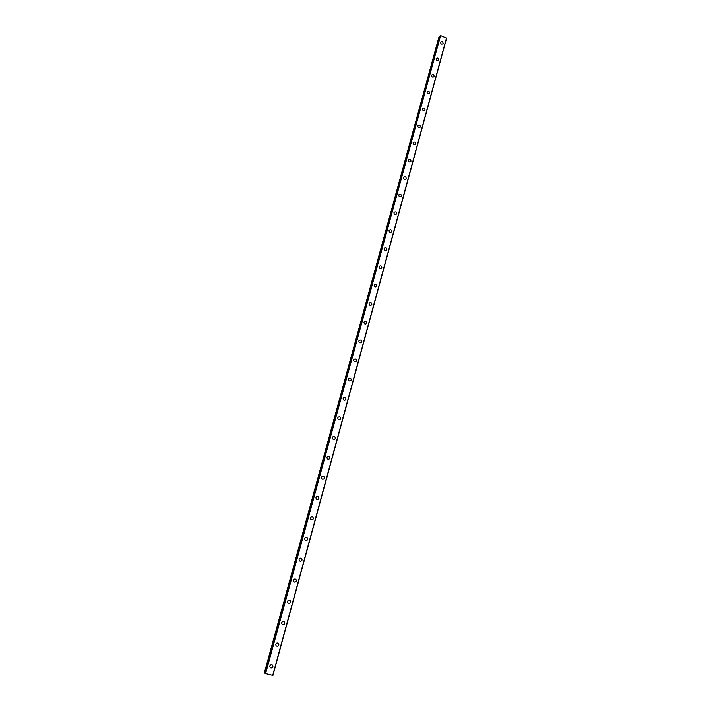 <?xml version="1.0" encoding="UTF-8"?>
<svg xmlns="http://www.w3.org/2000/svg" width="711" height="711" viewBox="0 0 711 711"><rect width="100%" height="100%" fill="white"/><g stroke="black" fill="none" stroke-linecap="round" stroke-linejoin="round"><path stroke-width="1.07" d="M270.598 664.954C272.18 664.421 272.953 665.016 272.917 666.731L272.162 667.78C270.589 668.296 269.825 667.691 269.86 665.985L270.607 664.954C272.18 664.421 272.953 665.016 272.917 666.731L272.162 667.78C270.589 668.296 269.825 667.691 269.86 665.985M276.499 643.251C278.081 642.673 278.863 643.251 278.854 644.993L278.161 645.988C276.579 646.548 275.797 645.97 275.815 644.237L276.499 643.251C278.081 642.673 278.872 643.259 278.854 644.993L278.161 645.988C276.579 646.548 275.797 645.97 275.815 644.237M282.338 621.752C283.938 621.13 284.729 621.698 284.729 623.458L284.098 624.4C282.507 625.013 281.707 624.436 281.716 622.685L282.338 621.752C283.938 621.13 284.729 621.698 284.729 623.458L284.098 624.4C282.507 625.013 281.707 624.445 281.716 622.685M288.133 600.448C289.733 599.791 290.541 600.351 290.559 602.128L289.972 603.026C288.373 603.675 287.573 603.115 287.555 601.337L288.133 600.448C289.733 599.791 290.541 600.351 290.559 602.128L289.972 603.026C288.373 603.675 287.573 603.115 287.555 601.337M293.883 579.349C295.483 578.656 296.3 579.198 296.327 580.994L295.785 581.847C294.185 582.531 293.376 581.98 293.35 580.194L293.883 579.349C295.483 578.656 296.3 579.198 296.327 580.994L295.785 581.847C294.194 582.531 293.376 581.98 293.35 580.194M299.58 558.437C301.18 557.708 301.997 558.251 302.051 560.046L301.544 560.863C299.944 561.583 299.127 561.041 299.082 559.246L299.58 558.437C301.18 557.708 301.997 558.251 302.051 560.055L301.544 560.863C299.944 561.583 299.127 561.041 299.082 559.246M305.223 537.712C306.823 536.965 307.65 537.489 307.712 539.302L307.241 540.084C305.65 540.822 304.823 540.289 304.77 538.485L305.232 537.712C306.823 536.965 307.65 537.489 307.712 539.302L307.25 540.084C305.65 540.822 304.823 540.289 304.77 538.485M310.823 517.181C312.413 516.408 313.249 516.924 313.329 518.746L312.893 519.492C311.302 520.256 310.467 519.732 310.396 517.919L310.831 517.181C312.422 516.408 313.249 516.924 313.329 518.746L312.893 519.492C311.302 520.256 310.467 519.732 310.396 517.919M316.377 496.838C317.959 496.038 318.804 496.554 318.892 498.375L318.484 499.086C316.893 499.877 316.057 499.362 315.977 497.54L316.377 496.838C317.968 496.038 318.804 496.554 318.892 498.375L318.484 499.086C316.893 499.877 316.066 499.362 315.977 497.54M321.879 476.672C323.461 475.855 324.296 476.361 324.403 478.192L324.02 478.876C322.439 479.676 321.603 479.17 321.505 477.348L321.879 476.672C323.461 475.855 324.305 476.361 324.403 478.192L324.02 478.867C322.439 479.676 321.603 479.17 321.505 477.348M327.336 456.693C328.909 455.858 329.753 456.355 329.86 458.195L329.504 458.844C327.931 459.662 327.096 459.164 326.98 457.333L327.336 456.693C328.909 455.858 329.753 456.355 329.86 458.195L329.504 458.844C327.931 459.662 327.096 459.164 326.989 457.333M332.748 436.892C334.312 436.039 335.157 436.536 335.272 438.367L334.934 438.989C333.37 439.833 332.535 439.336 332.41 437.505L332.748 436.892C334.312 436.039 335.157 436.536 335.272 438.367L334.943 438.989C333.379 439.833 332.535 439.336 332.41 437.505M338.107 417.259C339.662 416.406 340.507 416.895 340.64 418.726L340.32 419.321C338.765 420.174 337.921 419.686 337.796 417.846L338.107 417.259C339.662 416.406 340.507 416.895 340.64 418.726L340.32 419.321C338.765 420.174 337.921 419.686 337.796 417.846M343.422 397.805C344.968 396.942 345.813 397.422 345.955 399.262L345.653 399.831C344.106 400.693 343.262 400.204 343.129 398.373L343.422 397.805C344.968 396.942 345.813 397.422 345.955 399.262L345.662 399.831C344.106 400.693 343.262 400.204 343.129 398.373M348.692 378.528C350.23 377.648 351.074 378.128 351.225 379.967L350.941 380.509C349.403 381.38 348.559 380.9 348.417 379.07L348.692 378.528C350.23 377.648 351.074 378.128 351.225 379.967L350.941 380.509C349.403 381.38 348.559 380.9 348.408 379.07M353.909 359.411C355.447 358.531 356.291 359.011 356.451 360.841L356.175 361.366C354.647 362.246 353.802 361.766 353.651 359.935L353.918 359.411C355.447 358.531 356.291 359.002 356.451 360.841L356.184 361.366C354.647 362.246 353.811 361.766 353.651 359.935M359.091 340.471C360.61 339.582 361.455 340.054 361.623 341.884L361.366 342.391C359.846 343.271 359.002 342.8 358.842 340.969L359.091 340.471C360.61 339.582 361.455 340.054 361.623 341.884L361.375 342.391C359.846 343.271 359.011 342.8 358.842 340.969M364.228 321.692C365.738 320.794 366.583 321.265 366.752 323.096L366.512 323.585C365.001 324.465 364.165 323.994 363.988 322.172L364.228 321.692C365.738 320.794 366.583 321.265 366.752 323.096L366.512 323.585M369.32 303.073C370.822 302.175 371.657 302.646 371.844 304.468L371.613 304.939C370.111 305.828 369.267 305.357 369.089 303.535L369.32 303.073C370.822 302.175 371.657 302.646 371.844 304.468L371.613 304.939M374.359 284.622C375.852 283.725 376.697 284.187 376.883 286.009L376.661 286.462C375.168 287.351 374.333 286.889 374.146 285.067L374.368 284.613C375.852 283.716 376.697 284.178 376.883 286L376.661 286.453C375.177 287.351 374.333 286.889 374.146 285.067M379.363 266.323C380.847 265.425 381.683 265.878 381.878 267.7L381.674 268.136C380.189 269.034 379.354 268.571 379.159 266.758L379.372 266.323C380.847 265.425 381.691 265.878 381.878 267.7L381.674 268.136C380.189 269.034 379.354 268.571 379.159 266.749M384.331 248.183C385.797 247.286 386.633 247.739 386.837 249.552L386.642 249.979C385.166 250.867 384.331 250.414 384.136 248.601L384.331 248.183C385.797 247.286 386.642 247.739 386.837 249.552L386.642 249.979C385.166 250.867 384.331 250.414 384.136 248.601M389.246 230.204C390.712 229.298 391.548 229.751 391.752 231.564L391.557 231.973C390.099 232.861 389.264 232.408 389.059 230.604L389.246 230.195C390.712 229.298 391.548 229.751 391.752 231.564L391.557 231.973C390.099 232.861 389.264 232.408 389.059 230.604M394.125 212.367C395.574 211.469 396.409 211.922 396.622 213.727L396.436 214.118C394.987 215.015 394.152 214.562 393.947 212.758L394.125 212.367C395.583 211.469 396.409 211.922 396.622 213.727L396.436 214.118C394.987 215.015 394.152 214.562 393.947 212.758M398.96 194.69C400.4 193.792 401.235 194.245 401.448 196.04L401.28 196.423C399.831 197.311 399.004 196.867 398.791 195.063L398.96 194.69C400.409 193.792 401.235 194.245 401.448 196.04L401.28 196.423C399.831 197.311 399.004 196.858 398.791 195.063M403.759 177.163C405.19 176.266 406.017 176.71 406.239 178.505L406.07 178.879C404.639 179.767 403.812 179.314 403.59 177.519L403.759 177.155C405.19 176.266 406.017 176.71 406.239 178.505L406.07 178.87C404.639 179.767 403.812 179.314 403.59 177.519M408.514 159.779C409.936 158.882 410.762 159.335 410.985 161.121L410.825 161.477C409.403 162.366 408.576 161.912 408.354 160.126L408.514 159.779C409.936 158.882 410.762 159.326 410.985 161.121L410.825 161.477C409.403 162.366 408.576 161.912 408.354 160.126M413.224 142.538C414.646 141.649 415.464 142.093 415.695 143.88L415.544 144.226C414.122 145.106 413.304 144.662 413.073 142.884L413.233 142.538C414.646 141.649 415.464 142.093 415.695 143.88L415.544 144.217C414.131 145.106 413.304 144.662 413.073 142.875M417.908 125.447C419.312 124.558 420.13 125.003 420.361 126.78L420.219 127.118C418.806 127.998 417.988 127.553 417.757 125.776L417.908 125.447C419.312 124.558 420.13 125.003 420.361 126.78L420.219 127.118C418.815 127.998 417.988 127.553 417.757 125.776M422.538 108.499C423.943 107.61 424.751 108.054 424.991 109.823L424.849 110.152C423.454 111.032 422.636 110.587 422.405 108.819L422.547 108.49C423.943 107.61 424.76 108.054 424.991 109.823L424.849 110.152C423.454 111.032 422.636 110.578 422.405 108.819M427.142 91.683C428.529 90.804 429.346 91.248 429.586 93.017L429.444 93.328C428.058 94.199 427.249 93.754 427.009 91.995L427.142 91.683C428.529 90.804 429.346 91.248 429.586 93.008L429.453 93.328C428.058 94.199 427.249 93.754 427.009 91.995M431.701 75.011C433.079 74.14 433.897 74.584 434.137 76.335L434.003 76.646C432.626 77.517 431.817 77.072 431.577 75.313L431.71 75.011C433.088 74.14 433.897 74.575 434.137 76.335L434.003 76.637C432.626 77.508 431.817 77.064 431.577 75.313M436.234 58.48C437.603 57.609 438.411 58.044 438.651 59.795L438.527 60.097C437.158 60.959 436.35 60.515 436.11 58.764L436.234 58.48C437.594 57.609 438.403 58.053 438.651 59.804L438.527 60.097C437.158 60.959 436.35 60.515 436.101 58.773M440.713 42.073C442.073 41.211 442.882 41.656 443.131 43.398L443.006 43.682C441.647 44.544 440.847 44.109 440.598 42.358L440.722 42.073C442.082 41.211 442.882 41.656 443.131 43.398L443.015 43.682C441.655 44.544 440.847 44.1 440.598 42.358M293.288 580.167L294.203 582.105M311.631 519.91L312.831 519.483M439.931 36.35L438.874 37.283L264.385 672.784L265.167 673.326M440.073 35.826L265.123 673.468L272.917 675.45L446.615 38.154L440.589 35.55L265.123 673.468M439.647 36.341L264.865 673.219M440.287 35.559L265.265 673.593M440.589 35.55L265.567 673.699M446.49 37.967L272.713 675.432M439.718 36.332L264.936 673.246"/></g></svg>
